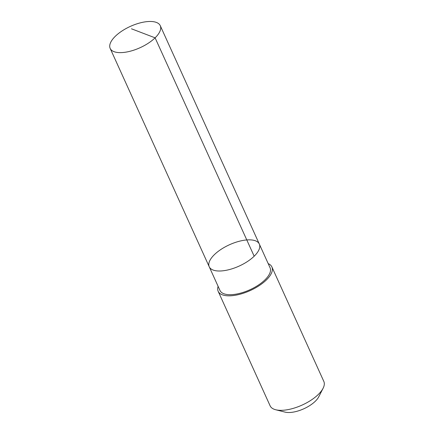 <?xml version="1.0" encoding="UTF-8"?>
<svg xmlns="http://www.w3.org/2000/svg" width="434" height="434" viewBox="0 0 434 434"><rect width="100%" height="100%" fill="white"/><g stroke="black" fill="none" stroke-linecap="round" stroke-linejoin="round"><path stroke-width="0.65" d="M259.326 244.065L270.073 267.756A27.499 11.707 155.6 0 1 265.662 279.154A27.499 11.707 155.6 0 1 239.492 293.422A27.499 11.707 155.6 0 1 219.984 290.482L209.237 266.785A27.499 11.707 -24.4 0 0 239.118 266.091A27.499 11.707 -24.4 0 0 259.326 244.065A27.499 11.707 -24.4 0 0 239.818 241.12A27.499 11.707 -24.4 0 0 213.647 255.393A27.499 11.707 -24.4 0 0 209.237 266.785A27.499 11.707 -24.4 0 0 239.118 266.091A27.499 11.707 -24.4 0 0 259.326 244.065L160.265 25.687A27.505 11.713 155.6 0 1 155.855 37.08A27.505 11.713 155.6 0 1 129.685 51.358A27.505 11.713 155.6 0 1 110.171 48.413A27.505 11.713 155.6 0 1 114.581 37.015A27.505 11.713 155.6 0 1 140.757 22.742A27.505 11.713 155.6 0 1 160.265 25.687M268.196 263.628A29.496 12.559 155.6 0 1 271.89 266.937A29.496 12.559 155.6 0 1 267.16 279.16A29.496 12.559 155.6 0 1 239.091 294.464A29.496 12.559 155.6 0 1 218.166 291.306A29.496 12.559 155.6 0 1 218.112 286.348M271.89 266.937L323.829 381.437A29.496 12.559 155.6 0 1 323.108 388.251A29.496 12.559 155.6 0 1 319.099 393.66A29.496 12.559 155.6 0 1 275.709 409.756A29.496 12.559 155.6 0 1 270.111 405.806L218.166 291.306M323.108 388.251L318.746 396.817A20.978 8.935 155.6 0 1 315.892 400.663A20.978 8.935 155.6 0 1 285.029 412.11L275.709 409.756M254.167 256.212L155.106 37.834L131.48 28.801M209.237 266.785L110.171 48.413"/></g></svg>
